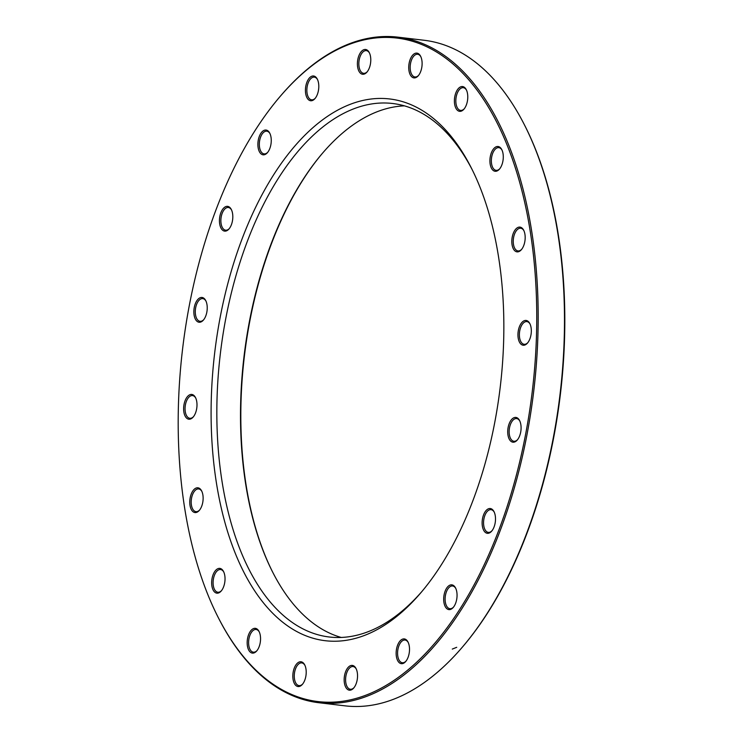 <?xml version="1.0" encoding="UTF-8"?>
<svg xmlns="http://www.w3.org/2000/svg" width="743" height="743" viewBox="0 0 743 743"><rect width="100%" height="100%" fill="white"/><g stroke="black" fill="none" stroke-linecap="round" stroke-linejoin="round"><path stroke-width="1.11" d="M318.803 702.72L345.105 705.85A335.13 176.667 -83.2 0 0 459.889 649.986A335.13 176.667 -83.2 0 0 462.471 647.004A335.13 176.667 -83.2 0 0 524.502 124.991A335.13 176.667 -83.2 0 0 424.197 40.28L397.895 37.15A335.13 176.667 96.8 0 1 537.198 282.888A335.13 176.667 96.8 0 1 433.587 646.856A335.13 176.667 96.8 0 1 318.803 702.72A335.13 176.667 96.8 0 1 218.498 618.009L218.052 617.136A334.09 176.119 -83.2 0 0 458.273 611.628A334.09 176.119 -83.2 0 0 513.552 162.494A334.09 176.119 -83.2 0 0 282.47 93.767A334.09 176.119 -83.2 0 0 279.888 96.739A334.09 176.119 -83.2 0 0 218.052 617.136M279.888 96.739L280.529 95.996A335.13 176.667 96.8 0 1 283.111 93.014A335.13 176.667 96.8 0 1 397.895 37.15M472.186 169.673A268.622 141.607 -83.2 0 0 392.675 103.5A268.622 141.607 -83.2 0 0 300.674 148.284A268.622 141.607 -83.2 0 0 217.625 440.023A268.622 141.607 -83.2 0 0 329.279 636.992A268.622 141.607 -83.2 0 0 421.281 592.217A268.622 141.607 -83.2 0 0 422.08 591.298M341.232 637.457A268.622 141.607 96.8 0 1 272.551 571.906A268.622 141.607 96.8 0 1 322.276 153.485A268.622 141.607 96.8 0 1 404.406 105.859M296.234 144.43A272.783 143.798 96.8 0 1 471.303 167.909A272.783 143.798 96.8 0 1 420.807 592.803A272.783 143.798 96.8 0 1 225.008 522.793A272.783 143.798 96.8 0 1 296.234 144.43M521.827 322.536A12.473 6.576 96.8 0 1 529.833 323.604A12.473 6.576 96.8 0 1 527.53 343.034A12.473 6.576 96.8 0 1 518.577 339.83A12.473 6.576 96.8 0 1 521.827 322.536M511.602 419.507A12.473 6.576 96.8 0 1 519.608 420.584A12.473 6.576 96.8 0 1 517.295 440.005A12.473 6.576 96.8 0 1 508.351 436.81A12.473 6.576 96.8 0 1 511.602 419.507M486.015 510.617A12.473 6.576 96.8 0 1 494.021 511.686A12.473 6.576 96.8 0 1 491.708 531.115A12.473 6.576 96.8 0 1 482.755 527.911A12.473 6.576 96.8 0 1 486.015 510.617M447.565 586.933A12.473 6.576 96.8 0 1 455.57 588.001A12.473 6.576 96.8 0 1 453.258 607.43A12.473 6.576 96.8 0 1 444.314 604.226A12.473 6.576 96.8 0 1 447.565 586.933M400.031 640.986A12.473 6.576 96.8 0 1 408.028 642.063A12.473 6.576 96.8 0 1 405.724 661.484A12.473 6.576 96.8 0 1 396.771 658.279A12.473 6.576 96.8 0 1 400.031 640.986M348.049 667.493A12.473 6.576 96.8 0 1 356.055 668.561A12.473 6.576 96.8 0 1 353.742 687.99A12.473 6.576 96.8 0 1 344.789 684.786A12.473 6.576 96.8 0 1 348.049 667.493M296.717 663.852A12.473 6.576 96.8 0 1 304.723 664.92A12.473 6.576 96.8 0 1 302.41 684.349A12.473 6.576 96.8 0 1 293.457 681.145A12.473 6.576 96.8 0 1 296.717 663.852M251.06 630.417A12.473 6.576 96.8 0 1 259.066 631.494A12.473 6.576 96.8 0 1 256.753 650.914A12.473 6.576 96.8 0 1 247.8 647.72A12.473 6.576 96.8 0 1 251.06 630.417M215.544 570.475A12.473 6.576 96.8 0 1 223.55 571.543A12.473 6.576 96.8 0 1 221.238 590.973A12.473 6.576 96.8 0 1 212.284 587.769A12.473 6.576 96.8 0 1 215.544 570.475M193.644 489.878A12.473 6.576 96.8 0 1 201.65 490.956A12.473 6.576 96.8 0 1 199.338 510.376A12.473 6.576 96.8 0 1 190.394 507.172A12.473 6.576 96.8 0 1 193.644 489.878M187.515 396.521A12.473 6.576 96.8 0 1 195.511 397.598A12.473 6.576 96.8 0 1 193.208 417.018A12.473 6.576 96.8 0 1 184.255 413.823A12.473 6.576 96.8 0 1 187.515 396.521M197.74 299.55A12.473 6.576 96.8 0 1 205.746 300.618A12.473 6.576 96.8 0 1 203.433 320.047A12.473 6.576 96.8 0 1 194.48 316.843A12.473 6.576 96.8 0 1 197.74 299.55M223.327 208.439A12.473 6.576 96.8 0 1 231.333 209.517A12.473 6.576 96.8 0 1 229.02 228.937A12.473 6.576 96.8 0 1 220.077 225.742A12.473 6.576 96.8 0 1 223.327 208.439M261.777 132.124A12.473 6.576 96.8 0 1 269.774 133.201A12.473 6.576 96.8 0 1 267.471 152.621A12.473 6.576 96.8 0 1 258.518 149.427A12.473 6.576 96.8 0 1 261.777 132.124M309.311 78.071A12.473 6.576 96.8 0 1 317.317 79.148A12.473 6.576 96.8 0 1 315.004 98.568A12.473 6.576 96.8 0 1 306.06 95.364A12.473 6.576 96.8 0 1 309.311 78.071M361.293 51.564A12.473 6.576 96.8 0 1 369.299 52.642A12.473 6.576 96.8 0 1 366.986 72.062A12.473 6.576 96.8 0 1 358.033 68.867A12.473 6.576 96.8 0 1 361.293 51.564M412.625 55.205A12.473 6.576 96.8 0 1 420.631 56.282A12.473 6.576 96.8 0 1 418.318 75.702A12.473 6.576 96.8 0 1 409.365 72.508A12.473 6.576 96.8 0 1 412.625 55.205M458.282 88.64A12.473 6.576 96.8 0 1 466.288 89.708A12.473 6.576 96.8 0 1 463.976 109.137A12.473 6.576 96.8 0 1 455.022 105.933A12.473 6.576 96.8 0 1 458.282 88.64M493.798 148.581A12.473 6.576 96.8 0 1 501.804 149.659A12.473 6.576 96.8 0 1 499.491 169.079A12.473 6.576 96.8 0 1 490.538 165.884A12.473 6.576 96.8 0 1 493.798 148.581M515.698 229.178A12.473 6.576 96.8 0 1 523.694 230.256A12.473 6.576 96.8 0 1 521.391 249.676A12.473 6.576 96.8 0 1 512.438 246.472A12.473 6.576 96.8 0 1 515.698 229.178M524.502 124.991L524.948 125.864A334.09 176.119 96.8 0 1 463.112 646.261L462.471 647.004M322.592 153.114A269.663 142.154 -83.2 0 0 272.774 572.342M523.917 230.711A11.433 6.028 -83.2 0 0 520.722 228.24A11.433 6.028 -83.2 0 0 516.803 230.144A11.433 6.028 -83.2 0 0 513.274 242.552A11.433 6.028 -83.2 0 0 518.02 250.939A11.433 6.028 -83.2 0 0 521.707 249.276M466.502 90.172A11.433 6.028 -83.2 0 0 463.307 87.693A11.433 6.028 -83.2 0 0 459.397 89.597A11.433 6.028 -83.2 0 0 455.858 102.014A11.433 6.028 -83.2 0 0 460.614 110.401A11.433 6.028 -83.2 0 0 464.301 108.738M420.844 56.737A11.433 6.028 -83.2 0 0 417.65 54.267A11.433 6.028 -83.2 0 0 413.73 56.171A11.433 6.028 -83.2 0 0 410.201 68.588A11.433 6.028 -83.2 0 0 414.947 76.966A11.433 6.028 -83.2 0 0 418.643 75.312M369.512 53.097A11.433 6.028 -83.2 0 0 366.318 50.626A11.433 6.028 -83.2 0 0 362.408 52.53A11.433 6.028 -83.2 0 0 358.869 64.947A11.433 6.028 -83.2 0 0 363.624 73.325A11.433 6.028 -83.2 0 0 367.311 71.672M317.54 79.603A11.433 6.028 -83.2 0 0 314.335 77.133A11.433 6.028 -83.2 0 0 310.425 79.037A11.433 6.028 -83.2 0 0 306.887 91.445A11.433 6.028 -83.2 0 0 311.642 99.831A11.433 6.028 -83.2 0 0 315.329 98.169M269.997 133.656A11.433 6.028 -83.2 0 0 266.802 131.186A11.433 6.028 -83.2 0 0 262.883 133.09A11.433 6.028 -83.2 0 0 259.353 145.507A11.433 6.028 -83.2 0 0 264.099 153.885A11.433 6.028 -83.2 0 0 267.786 152.231M231.547 209.972A11.433 6.028 -83.2 0 0 228.352 207.501A11.433 6.028 -83.2 0 0 224.442 209.405A11.433 6.028 -83.2 0 0 220.903 221.823A11.433 6.028 -83.2 0 0 225.658 230.2A11.433 6.028 -83.2 0 0 229.346 228.547M205.96 301.082A11.433 6.028 -83.2 0 0 202.765 298.602A11.433 6.028 -83.2 0 0 198.845 300.506A11.433 6.028 -83.2 0 0 195.316 312.924A11.433 6.028 -83.2 0 0 200.062 321.31A11.433 6.028 -83.2 0 0 203.758 319.648M195.734 398.053A11.433 6.028 -83.2 0 0 192.539 395.582A11.433 6.028 -83.2 0 0 188.62 397.486A11.433 6.028 -83.2 0 0 185.091 409.904A11.433 6.028 -83.2 0 0 189.837 418.281A11.433 6.028 -83.2 0 0 193.524 416.628M201.864 491.411A11.433 6.028 -83.2 0 0 198.669 488.94A11.433 6.028 -83.2 0 0 194.759 490.844A11.433 6.028 -83.2 0 0 191.22 503.252A11.433 6.028 -83.2 0 0 195.976 511.639A11.433 6.028 -83.2 0 0 199.663 509.977M223.764 572.008A11.433 6.028 -83.2 0 0 220.569 569.528A11.433 6.028 -83.2 0 0 216.65 571.441A11.433 6.028 -83.2 0 0 213.12 583.849A11.433 6.028 -83.2 0 0 217.866 592.236A11.433 6.028 -83.2 0 0 221.563 590.574M259.279 631.949A11.433 6.028 -83.2 0 0 256.084 629.479A11.433 6.028 -83.2 0 0 252.165 631.383A11.433 6.028 -83.2 0 0 248.636 643.8A11.433 6.028 -83.2 0 0 253.391 652.178A11.433 6.028 -83.2 0 0 257.078 650.524M304.936 665.384A11.433 6.028 -83.2 0 0 301.742 662.905A11.433 6.028 -83.2 0 0 297.832 664.809A11.433 6.028 -83.2 0 0 294.293 677.226A11.433 6.028 -83.2 0 0 299.048 685.613A11.433 6.028 -83.2 0 0 302.735 683.95M356.269 669.025A11.433 6.028 -83.2 0 0 353.074 666.545A11.433 6.028 -83.2 0 0 349.154 668.449A11.433 6.028 -83.2 0 0 345.625 680.867A11.433 6.028 -83.2 0 0 350.38 689.253A11.433 6.028 -83.2 0 0 354.067 687.591M408.251 642.519A11.433 6.028 -83.2 0 0 405.056 640.039A11.433 6.028 -83.2 0 0 401.136 641.952A11.433 6.028 -83.2 0 0 397.607 654.36A11.433 6.028 -83.2 0 0 402.353 662.747A11.433 6.028 -83.2 0 0 406.04 661.084M455.793 588.465A11.433 6.028 -83.2 0 0 452.589 585.986A11.433 6.028 -83.2 0 0 448.679 587.889A11.433 6.028 -83.2 0 0 445.141 600.307A11.433 6.028 -83.2 0 0 449.896 608.693A11.433 6.028 -83.2 0 0 453.583 607.031M494.234 512.15A11.433 6.028 -83.2 0 0 491.039 509.67A11.433 6.028 -83.2 0 0 487.12 511.574A11.433 6.028 -83.2 0 0 483.591 523.991A11.433 6.028 -83.2 0 0 488.337 532.378A11.433 6.028 -83.2 0 0 492.033 530.716M519.821 421.04A11.433 6.028 -83.2 0 0 516.626 418.569A11.433 6.028 -83.2 0 0 512.716 420.473A11.433 6.028 -83.2 0 0 509.178 432.89A11.433 6.028 -83.2 0 0 513.933 441.268A11.433 6.028 -83.2 0 0 517.62 439.615M530.056 324.069A11.433 6.028 -83.2 0 0 526.852 321.589A11.433 6.028 -83.2 0 0 522.942 323.493A11.433 6.028 -83.2 0 0 519.403 335.91A11.433 6.028 -83.2 0 0 524.159 344.297A11.433 6.028 -83.2 0 0 527.846 342.634M502.017 150.114A11.433 6.028 -83.2 0 0 498.822 147.643A11.433 6.028 -83.2 0 0 494.912 149.547A11.433 6.028 -83.2 0 0 491.374 161.965A11.433 6.028 -83.2 0 0 496.129 170.342A11.433 6.028 -83.2 0 0 499.816 168.689M452.292 649.085L456.713 647.311"/></g></svg>
